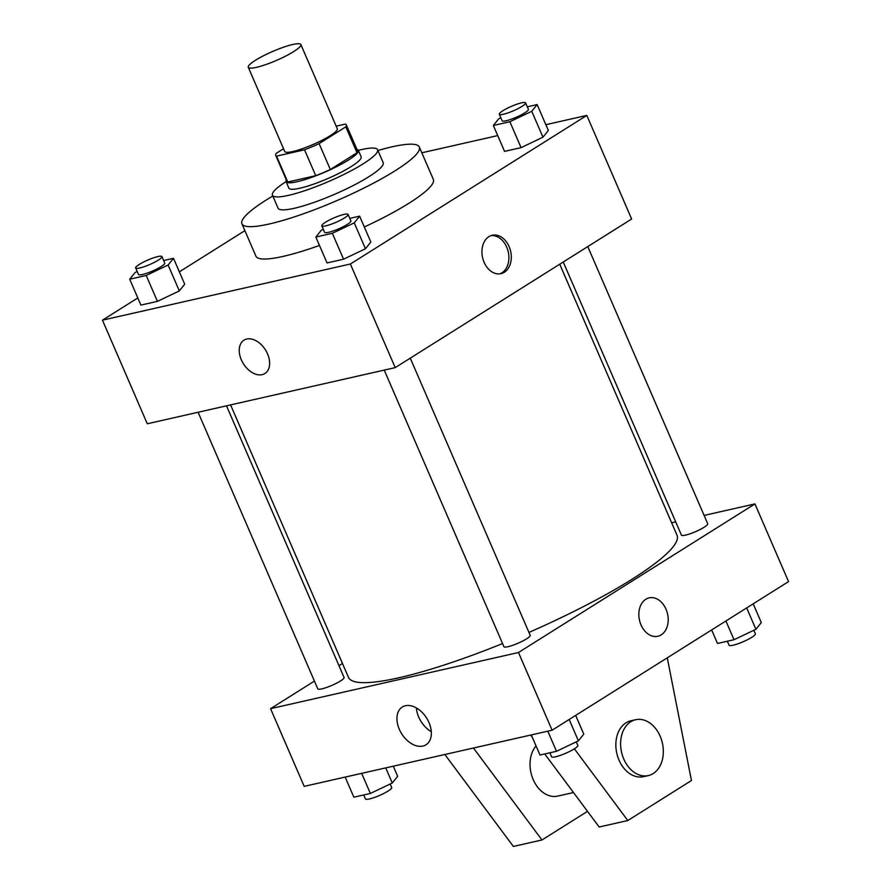 <?xml version="1.0" encoding="UTF-8"?>
<svg xmlns="http://www.w3.org/2000/svg" width="891" height="891" viewBox="0 0 891 891"><rect width="100%" height="100%" fill="white"/><g stroke="black" fill="none" stroke-linecap="round" stroke-linejoin="round"><path stroke-width="1.34" d="M293.651 51.6A28.635 4.867 156.6 0 1 265.696 64.62A28.635 4.867 156.6 0 1 248.299 67.293A28.635 4.867 156.6 0 1 272.646 51.455A28.635 4.867 156.6 0 1 300.868 44.55A28.635 4.867 156.6 0 1 293.651 51.6M300.868 44.55L337.288 128.727A28.635 4.867 156.6 0 1 330.082 135.777A28.635 4.867 156.6 0 1 302.116 148.797A28.635 4.867 156.6 0 1 284.719 151.47L248.299 67.293M330.327 169.524A38.458 6.538 156.6 0 1 315.737 175.683L287.76 182.02L276.555 156.125L304.533 149.788A38.458 6.538 156.6 0 0 319.123 143.618L330.327 169.524L357.013 152.751A38.458 6.538 156.6 0 0 357.514 150.724L346.298 124.818A38.458 6.538 156.6 0 0 345.452 124.072L336.185 126.166M283.538 148.73L276.21 153.341A38.458 6.538 156.6 0 0 275.709 155.368A38.458 6.538 156.6 0 0 276.555 156.125M319.123 143.618L345.797 126.856A38.458 6.538 156.6 0 0 346.298 124.818M315.737 175.683L304.533 149.788M357.013 152.751L345.797 126.856M287.76 182.02A38.458 6.538 156.6 0 1 286.913 181.274L275.709 155.368M286.345 179.949A39.382 6.694 -23.4 0 0 286.078 181.63A39.382 6.694 -23.4 0 0 297.204 181.708A39.382 6.694 -23.4 0 0 337.689 166.105A39.382 6.694 -23.4 0 0 358.349 150.356A39.382 6.694 -23.4 0 0 356.946 149.41M286.067 181.619A57.28 9.734 -23.4 0 0 272.457 195.218A57.28 9.734 -23.4 0 0 288.639 195.329A57.28 9.734 -23.4 0 0 347.523 172.631A57.28 9.734 -23.4 0 0 377.584 149.721A57.28 9.734 -23.4 0 0 358.349 150.345L361.156 156.838A39.382 6.694 156.6 0 1 351.243 166.528A39.382 6.694 156.6 0 1 300.011 188.19A39.382 6.694 156.6 0 1 288.873 188.112L286.078 181.63M272.457 195.218L278.059 208.171A57.28 9.734 -23.4 0 0 294.242 208.282A57.28 9.734 -23.4 0 0 353.126 185.584A57.28 9.734 -23.4 0 0 383.186 162.674L377.584 149.721M272.802 196.02A96.651 16.428 -23.4 0 0 241.918 223.808A96.651 16.428 -23.4 0 0 269.238 223.997A96.651 16.428 -23.4 0 0 368.607 185.696A96.651 16.428 -23.4 0 0 419.327 147.037A96.651 16.428 -23.4 0 0 377.929 150.523M319.468 245.437A96.651 16.428 156.6 0 1 283.249 256.374A96.651 16.428 156.6 0 1 255.929 256.185L241.918 223.808M419.327 147.037L433.338 179.414A96.651 16.428 156.6 0 1 408.991 203.215A96.651 16.428 156.6 0 1 364.319 226.982M137.181 271.499L135.087 272.501L129.696 279.206L140.912 305.101L157.429 301.358L179.325 290.911L184.704 284.218L173.5 258.312L163.643 260.551M244.88 230.658L179.347 271.844M137.815 297.95L102.454 320.17L350.375 264.014L586.813 115.418L545.849 124.695M497.724 135.599L421.811 152.795M323.322 229.332L321.217 230.335L315.837 237.039L327.042 262.945L343.558 259.203L365.455 248.756L370.845 242.051L359.63 216.157L349.784 218.384M500.831 117.779L498.726 118.77L493.347 125.475L504.551 151.381L521.068 147.639L542.964 137.192L548.355 130.487L537.139 104.592L527.294 106.82M102.454 320.17L147.282 423.771L395.203 367.615L350.375 264.014M267.545 353.872A19.691 13.02 57.9 0 1 264.905 373.518A19.691 13.02 57.9 0 1 243.41 363.773A19.691 13.02 57.9 0 1 243.956 340.173A19.691 13.02 57.9 0 1 267.545 353.872M395.203 367.615L631.641 219.019L586.813 115.418M504.317 272.278A19.691 14.39 -102.8 0 1 500.965 273.671A19.691 14.39 -102.8 0 1 482.588 257.644A19.691 14.39 -102.8 0 1 492.266 235.269A19.691 14.39 -102.8 0 1 509.986 248.901A19.691 14.39 -102.8 0 1 504.317 272.278M491.075 235.603A19.691 14.39 -102.8 0 1 507.825 250.248A19.691 14.39 -102.8 0 1 501.911 272.813A19.691 14.39 -102.8 0 1 499.74 273.871M264.905 373.507A19.691 13.02 57.9 0 1 243.41 363.773A19.691 13.02 57.9 0 1 243.956 340.173M559.737 264.204L677.015 535.201A178.98 30.428 156.6 0 1 631.942 579.295A178.98 30.428 156.6 0 1 528.953 632.421M502.569 643.547A178.98 30.428 156.6 0 1 348.481 677.372L230.58 404.904M563.246 262.01L681.426 535.112A14.323 2.439 -23.4 0 0 695.537 531.66A14.323 2.439 -23.4 0 0 707.71 523.741L587.77 246.584M226.514 405.828L344.071 677.461A14.323 2.439 156.6 0 1 340.462 680.991A14.323 2.439 156.6 0 1 326.474 687.496A14.323 2.439 156.6 0 1 317.786 688.843L198.103 412.266M410.261 358.149L530.201 635.305A14.323 2.439 156.6 0 1 526.592 638.836A14.323 2.439 156.6 0 1 512.615 645.34A14.323 2.439 156.6 0 1 503.916 646.677L384.233 370.099M314.434 681.092L270.563 708.668L518.484 652.513L754.933 503.916L704.113 515.421M675.69 521.859L671.636 522.783M342.467 663.472L338.97 665.677M428.983 722.556A22.286 14.746 57.9 0 1 425.998 744.787A22.286 14.746 57.9 0 1 401.663 733.761A22.286 14.746 57.9 0 1 402.275 707.042A22.286 14.746 57.9 0 1 428.983 722.556M518.484 652.513L552.108 730.208L304.187 786.363L270.563 708.668M416.398 707.955A22.286 14.746 -122.1 0 0 431.3 731.667M552.108 730.208L788.546 581.611L754.933 503.916M641.019 624.925A19.691 14.39 -102.8 0 1 649.171 597.861A19.691 14.39 -102.8 0 1 667.548 613.888A19.691 14.39 -102.8 0 1 657.87 636.263A19.691 14.39 -102.8 0 1 641.019 624.925M657.87 636.263A19.691 14.39 77.2 0 0 667.548 613.888A19.691 14.39 77.2 0 0 649.171 597.861M536.037 745.89A28.635 20.927 77.2 0 0 533.186 779.569A28.635 20.927 77.2 0 0 557.71 796.097L573.492 792.522M473.455 748.028L541.973 839.968L587.514 811.345M667.27 657.836L691.449 780.527L627.799 820.533L599.186 827.015L544.746 753.953M532.295 737.247L530.668 735.064M648.303 775.582L643.536 776.662A28.635 20.927 -102.8 0 1 619.022 760.157A28.635 20.927 -102.8 0 1 630.884 720.797L635.651 719.716A28.635 20.927 -102.8 0 1 662.381 743.027A28.635 20.927 -102.8 0 1 648.303 775.582A28.635 20.927 -102.8 0 1 623.789 759.076A28.635 20.927 -102.8 0 1 635.651 719.716M627.799 820.533L574.361 748.819M541.973 839.968L513.372 846.45L444.854 754.51M493.347 125.475L509.864 121.733L531.76 111.297L537.139 104.592M525.579 102.877L528.385 109.348A14.323 2.439 156.6 0 1 524.777 112.879A14.323 2.439 156.6 0 1 510.799 119.383A14.323 2.439 156.6 0 1 502.101 120.719L499.305 114.248A14.323 2.439 156.6 0 1 511.479 106.33A14.323 2.439 156.6 0 1 525.579 102.877A14.323 2.439 156.6 0 1 521.981 106.397A14.323 2.439 156.6 0 1 507.993 112.912A14.323 2.439 156.6 0 1 499.305 114.248M504.551 151.381L521.068 147.639L509.864 121.733M521.068 147.639L542.964 137.192L531.76 111.297M542.964 137.192L548.355 130.487M315.837 237.039L332.354 233.297L354.25 222.861L359.63 216.157M348.069 214.441L350.876 220.912A14.323 2.439 156.6 0 1 347.267 224.443A14.323 2.439 156.6 0 1 333.29 230.947A14.323 2.439 156.6 0 1 324.591 232.284L321.796 225.813A14.323 2.439 156.6 0 1 333.969 217.894A14.323 2.439 156.6 0 1 348.069 214.441A14.323 2.439 156.6 0 1 344.472 217.961A14.323 2.439 156.6 0 1 330.483 224.476A14.323 2.439 156.6 0 1 321.796 225.813M327.042 262.945L343.558 259.203L332.354 233.297M343.558 259.203L365.455 248.756L354.25 222.861M365.455 248.756L370.845 242.051M129.696 279.206L146.213 275.464L168.121 265.017L173.5 258.312M161.939 256.597L164.746 263.068A14.323 2.439 156.6 0 1 161.137 266.598A14.323 2.439 156.6 0 1 147.16 273.103A14.323 2.439 156.6 0 1 138.461 274.439L135.655 267.968A14.323 2.439 156.6 0 1 147.828 260.049A14.323 2.439 156.6 0 1 161.939 256.597A14.323 2.439 156.6 0 1 158.331 260.127A14.323 2.439 156.6 0 1 144.353 266.632A14.323 2.439 156.6 0 1 135.655 267.968M140.912 305.101L157.429 301.358L146.213 275.464M157.429 301.358L179.325 290.911L168.121 265.017M179.325 290.911L184.704 284.218M711.653 629.948L717.5 643.469L734.017 639.727L755.913 629.291L761.304 622.586L753.185 603.842M734.017 639.727L725.909 620.982M755.913 629.291L746.68 607.929M753.819 630.282L755.345 633.813A14.323 2.439 156.6 0 1 751.737 637.343A14.323 2.439 156.6 0 1 737.759 643.848A14.323 2.439 156.6 0 1 729.061 645.184L727.357 641.242M531.292 734.93L539.991 755.033L556.507 751.291L578.404 740.844L583.783 734.151L575.675 715.406M556.507 751.291L547.809 731.188M578.404 740.844L569.16 719.494M576.31 741.847L577.836 745.377A14.323 2.439 156.6 0 1 574.227 748.908A14.323 2.439 156.6 0 1 560.25 755.412A14.323 2.439 156.6 0 1 551.551 756.749L549.836 752.806M345.151 777.086L353.861 797.189L370.378 793.458L392.274 783.011L397.653 776.306L393.276 766.193M370.378 793.458L361.668 773.343M392.274 783.011L385.736 767.897M390.169 784.013L391.695 787.544A14.323 2.439 156.6 0 1 388.097 791.063A14.323 2.439 156.6 0 1 374.109 797.579A14.323 2.439 156.6 0 1 365.421 798.915L363.706 794.961"/></g></svg>
